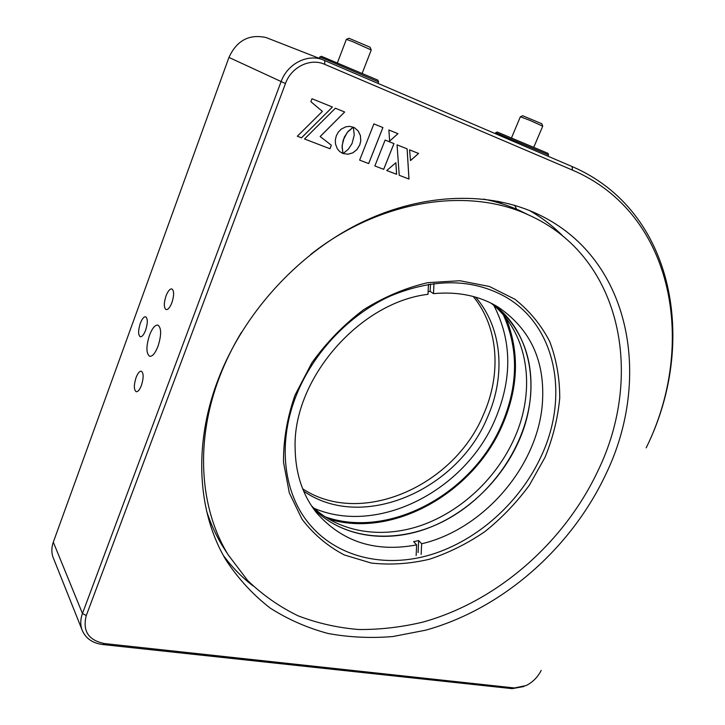 <?xml version="1.0" encoding="UTF-8"?>
<svg xmlns="http://www.w3.org/2000/svg" width="725" height="725" viewBox="0 0 725 725"><rect width="100%" height="100%" fill="white"/><g stroke="black" fill="none" stroke-linecap="round" stroke-linejoin="round"><path stroke-width="1.09" d="M359.645 160.125L368.672 163.587L382.918 127.564L373.901 123.903L359.645 160.125L368.644 163.569L382.891 127.555M166.016 295.927C163.75 303.177 163.768 307.735 166.061 309.593C168.01 309.856 169.958 307.536 171.916 302.642C174.19 295.356 174.181 290.798 171.898 288.94C169.922 288.686 167.964 291.015 166.016 295.927M136.064 377.58C133.772 385.075 133.799 389.787 136.164 391.708C137.931 391.908 139.689 389.796 141.438 385.374C143.74 377.843 143.713 373.121 141.366 371.209C139.572 371.01 137.813 373.13 136.064 377.58M149.495 335.231C146.042 346.396 146.087 353.41 149.622 356.283C152.422 356.637 155.232 353.283 158.032 346.242C161.503 335.004 161.485 327.963 157.968 325.117C155.114 324.773 152.286 328.144 149.495 335.231M140.297 323.359C138.094 330.491 138.085 334.959 140.26 336.763C142.028 336.98 143.813 334.805 145.616 330.228C147.828 323.069 147.846 318.592 145.68 316.789C143.885 316.58 142.091 318.773 140.297 323.359M218.279 379.157C192.768 445.204 197.735 513.554 226.363 560.679C238.697 579.239 253.333 595.053 270.262 608.13C288.215 619.54 307.518 627.995 328.153 633.505C349.278 637.347 370.847 638.362 392.85 636.541L425.684 630.179C502.144 608.973 570.765 548.644 605.611 474.721C652.935 377.752 631.131 255.1 534.171 212.507C484.826 190.775 418.869 193.466 357.353 224.514C295.981 255.744 243.083 314.451 218.279 379.157M223.436 555.577C232.063 567.195 241.914 577.299 253.007 585.891M496.462 202.148L498.102 201.305M514.759 205.374L516.644 209.244M562.908 236.087C553.093 226.173 541.947 217.654 529.449 210.513M523.994 686.502L512.14 688.65L102.751 644.543C92.211 643.147 85.26 638.127 81.907 629.508C80.23 624.452 80.412 619.114 82.46 613.486L281.073 81.689C287.218 64.298 306.349 54.022 322.018 59.423L572.052 166.523C675.501 210.884 697.522 344.103 646.455 447.262L646.174 447.86C696.798 345.598 674.857 213.766 572.487 170.121L324.773 64.362C310.327 57.737 291.323 66.89 285.469 83.556L86.275 615.579C82.36 630.995 88.441 640.32 104.518 643.564L514.469 687.962L526.187 685.542C532.159 682.506 536.853 678.047 540.252 672.184L541.176 670.389M269.845 39.014L266.166 37.573C249.201 33.839 236.794 40.455 228.955 57.42L53.315 542.146C51.493 547.33 51.375 552.296 52.961 557.045L53.686 558.866M498.175 201.314L499.389 202.32M513.753 205.084L515.122 205.927M386.742 170.511L396.611 174.299L395.886 162.717L386.742 170.511L396.584 174.281L395.859 162.735M335.367 108.224L304.509 138.983L329.966 148.743L331.334 145.218L320.151 136.527L344.638 111.994L335.367 108.224M304.509 138.983L329.993 148.761L331.361 145.236L320.178 136.545L344.665 112.003M354.516 127.745L353.356 127.192L354.253 135.022L352.015 143.632L348.218 149.359L343.152 153.501L348.018 154.244L352.794 152.857L356.881 149.667L359.781 144.937L360.787 140.858L360.416 135.593L358.259 131.035L354.516 127.745M332.431 107.037L312.004 98.745L310.889 101.699L322.38 111.396L297.322 136.227L301.518 137.841L332.431 107.037L301.491 137.823L297.332 136.227M383.697 169.342L393.956 143.604L385.12 140.07L374.852 165.953L383.697 169.342M397.952 133.672L388.89 129.993L389.624 141.13L397.952 133.672L389.615 141.094M409.58 149.848L410.504 160.587L418.597 153.455L409.58 149.848M397.055 144.846L399.23 175.296L408.982 179.039L407.133 148.87L397.055 144.846M343.152 140.17L347.357 132.294L353.247 127.219L349.568 126.367L345.825 126.802L341.239 129.123L338.394 132.013L336.327 135.747L335.331 139.898L335.485 143.949L337.297 148.752L339.744 151.588L343.016 153.528L342.073 146.985L343.152 140.17M399.23 175.296L408.982 179.039M408.954 179.03L407.106 148.861M410.504 160.551L418.561 153.446M341.819 152.984L342.988 153.51L342.091 145.743L344.303 137.125L348.127 131.343L353.211 127.201M343.152 153.501L347.991 154.226L352.767 152.848L356.854 149.649L359.754 144.918L360.76 140.84L360.388 135.575L358.232 131.017L354.489 127.736M374.852 165.953L383.67 169.333L393.929 143.595M502.271 203.888L497.758 201.459M296.534 394.772C277.711 441.344 283.058 490.499 307.282 521.465C335.285 557.534 384.785 568.781 431.493 554.507C478.31 539.989 520.441 501.782 541.466 455.672C569.043 396.729 556.709 326.341 505.624 296.942C472.202 278.373 433.767 278.074 390.313 296.045C349.414 314.614 313.535 352.296 296.534 394.772M328.389 518.955C392.805 538.983 473.706 492.773 502.498 424.805C518.475 387.648 519.671 352.151 506.095 318.311M545.019 457.348L529.413 485.152C516.626 502.534 501.863 517.967 485.107 531.443C467.489 543.533 448.92 552.794 429.399 559.247C409.661 563.887 390.249 565.147 371.146 563.026L344.303 554.951C327.763 546.297 313.689 534.407 302.08 519.281L289.32 492.909L283.529 462.333C283.294 440.356 287.1 418.008 294.939 395.297L311.886 362.781C326.531 342.39 343.768 324.709 363.587 309.729C384.386 296.788 405.81 287.762 427.877 282.65L459.895 280.729L489.393 286.475L514.904 299.244C529.585 310.88 541.203 325.008 549.758 341.638C556.41 359.301 559.736 378.051 559.745 397.907C557.888 417.981 552.976 437.791 545.019 457.348M241.498 332.231C232.788 346.604 225.52 361.403 219.684 376.619C194.644 441.425 199.719 508.624 228.185 554.815L247.533 580.353C262.649 594.998 279.524 606.825 298.165 615.851C317.523 623.246 337.741 627.805 358.803 629.518C380.09 629.672 401.414 627.207 422.775 622.132C497.332 601.478 564.231 542.635 598.089 470.525C643.99 376.021 622.512 256.868 528.634 214.981C468.395 186.842 380.235 199.547 310.744 254.412M528.579 214.953L519.145 210.341C508.071 205.365 496.281 201.632 483.765 199.13M503.458 315.076C518.792 349.513 518.203 386.017 501.691 424.587C472.555 493.616 389.18 539.708 324.845 516.717M314.088 508.325C378.414 535.866 465.586 490.091 495.148 419.403C512.385 378.731 511.959 340.741 493.861 305.442M475.6 297.15C502.407 327.8 505.914 375.894 487.436 417.373C457.729 490.046 362.219 532.096 303.648 491.133M473.217 296.48C498.555 327.084 501.537 373.864 483.593 414.301C454.421 485.668 361.34 527.528 302.697 488.831M206.652 511.288C210.712 523.731 215.968 535.268 222.421 545.898L227.369 553.565M497.241 132.041L547.955 153.328L548.58 154.942L495.646 132.711M321.447 56.314L377.861 80.14L378.586 81.916L324.537 58.843L319.716 57.03L319.245 58.281M348.97 38.253L370.122 47.261L371.227 49.953M362.255 73.125L371.236 49.98L352.468 41.552L346.369 39.367L337.469 62.649M522.752 115.755L541.783 123.739L542.726 126.159M533.854 147.057L542.735 126.168L529.667 120.278L520.36 116.77L511.578 137.696M311.587 505.95C339.182 532.839 382.111 539.119 421.805 525.217C461.544 511.08 496.607 478.011 514.261 438.534C536.409 389.887 528.743 332.721 491.206 303.249M313.037 508.089C340.297 536.219 383.77 543.315 424.17 529.54C464.616 515.538 500.458 481.989 518.447 441.878C541.203 392.089 532.803 333.491 493.498 304.428C521.03 326.884 533.401 357.262 530.609 395.569C526.232 445.213 492.166 495.021 446.337 519.825C400.59 544.548 345.544 541.647 313.037 508.089M433.976 283.511L433.496 293.634C457.992 291.377 479.488 295.818 497.966 306.965C530.682 329.159 545.481 361.521 542.336 404.07C537.406 466.8 483.394 529.386 421.66 543.768L418.651 540.551L413.64 541.657L416.63 544.892C375.441 552.64 342.019 541.865 316.363 512.557C302.552 495.012 295.474 473.47 295.111 447.932C292.846 379.22 359.401 302.37 428.004 294.323L428.457 284.309M416.15 555.549L416.63 544.892M418.098 552.586L418.651 540.551M421.66 543.768L421.153 554.408M428.131 291.586L430.142 291.359L433.496 293.634M430.142 291.359L430.478 283.992M285.469 83.556L228.955 57.42M53.315 542.146L82.46 613.486L86.275 615.579M572.487 170.121L572.052 166.523M324.709 60.42L324.773 64.362M102.751 644.543L104.518 643.564M514.469 687.962L512.14 688.65M646.174 447.86L646.455 447.262M322.018 59.423L266.166 37.573M81.907 629.508L52.961 557.045M528.634 214.981L519.145 210.341M228.185 554.815L222.421 545.898M548.018 156.219L548.562 154.942M495.284 133.599L495.655 132.693M497.287 132.023L495.701 132.693M378.033 83.293L378.568 81.934M321.501 56.287L319.77 57.039M349.024 38.226L346.423 39.358M522.798 115.737L520.396 116.761"/></g></svg>
